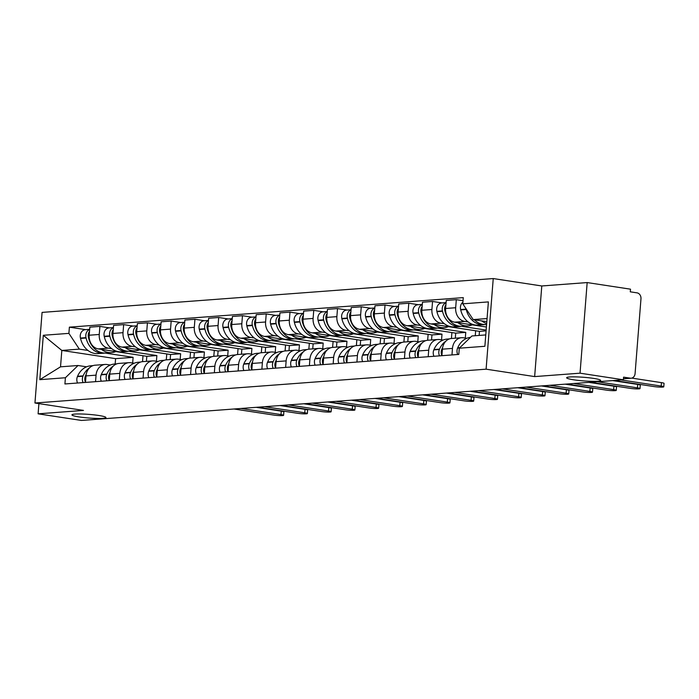 <?xml version="1.0" encoding="UTF-8"?>
<svg xmlns="http://www.w3.org/2000/svg" width="699" height="699" viewBox="0 0 699 699"><rect width="100%" height="100%" fill="white"/><g stroke="black" fill="none" stroke-linecap="round" stroke-linejoin="round"><path stroke-width="1.05" d="M98.673 415.477A17.056 1.809 4.5 0 1 105.933 417.548A17.056 1.809 4.5 0 1 96.715 418.43A17.056 1.809 4.5 0 1 79.179 416.936A17.056 1.809 4.5 0 1 71.927 414.865A17.056 1.809 4.5 0 1 81.136 413.983A17.056 1.809 4.5 0 1 98.673 415.477M593.39 378.369A17.056 1.809 4.5 0 1 600.651 380.439A17.056 1.809 4.5 0 1 591.433 381.322A17.056 1.809 4.5 0 1 573.896 379.837A17.056 1.809 4.5 0 1 566.644 377.766A17.056 1.809 4.5 0 1 575.854 376.883A17.056 1.809 4.5 0 1 593.39 378.369M580.039 373.179L587.169 282.571L541.786 285.97L493.241 278.56L42.08 312.401L34.95 403.008L486.102 369.177L534.648 376.586L580.039 373.179L623.359 379.793L81.425 420.44L38.104 413.825L83.496 410.418L34.95 403.008M587.169 282.571L630.498 289.176L630.288 291.824L637.034 292.855A5.33 4.369 85.7 0 1 640.974 298.796L635.085 373.563A5.33 4.369 85.7 0 1 631.136 378.211L623.438 378.788M38.908 403.62L38.104 413.825M623.447 378.692L630.315 378.176L623.569 377.145L623.359 379.793M630.315 378.176A5.33 4.369 85.7 0 0 631.136 378.211M468.12 321.933L464.73 321.418A12.259 10.048 -94.3 0 1 455.678 307.735L456.307 299.679L446.259 300.43L445.621 308.486A12.259 10.048 85.7 0 0 454.682 322.169L486.399 327.01M486.574 324.747L485.237 324.546M461.576 337.722L451.519 338.473A12.259 10.048 85.7 0 0 442.423 349.168L452.471 348.417A12.259 10.048 -94.3 0 1 461.576 337.722A12.259 10.048 -94.3 0 1 463.446 337.792L466.775 338.299M452.471 348.417L451.965 354.926M463.026 300.701L456.307 299.679M442.423 349.168L441.908 355.686M444.363 323.716L440.973 323.2A12.259 10.048 -94.3 0 1 431.912 309.517L432.55 301.461L422.493 302.213L421.864 310.269A12.259 10.048 85.7 0 0 430.925 323.952L479.47 331.361L479.147 335.424M486.154 330.094L461.471 326.328M428.199 356.708L428.714 350.199A12.259 10.048 -94.3 0 1 437.81 339.504A12.259 10.048 -94.3 0 1 439.688 339.574L443.009 340.081M442.1 302.92L432.55 301.461M437.81 339.504L427.762 340.256A12.259 10.048 85.7 0 0 418.657 350.95L418.151 357.469M420.597 325.498L417.216 324.974A12.259 10.048 -94.3 0 1 408.155 311.3L408.793 303.244L398.736 303.995L398.098 312.051A12.259 10.048 85.7 0 0 407.159 325.734L455.704 333.143L455.311 338.194M465.307 338.08L465.761 332.383L437.714 328.111M404.441 358.491L404.957 351.981A12.259 10.048 -94.3 0 1 414.053 341.287A12.259 10.048 -94.3 0 1 415.922 341.357L419.251 341.863M418.343 304.694L408.793 303.244M414.053 341.287L403.996 342.038A12.259 10.048 85.7 0 0 394.9 352.733L394.385 359.251M396.84 327.281L393.45 326.756A12.259 10.048 -94.3 0 1 384.398 313.082L385.027 305.026L374.979 305.778L374.341 313.834A12.259 10.048 85.7 0 0 383.401 327.516L431.947 334.926L431.545 339.976M441.55 339.863L441.995 334.166L413.948 329.893M380.675 360.273L381.191 353.764A12.259 10.048 -94.3 0 1 390.287 343.069A12.259 10.048 -94.3 0 1 392.165 343.139L395.494 343.646M394.586 306.477L385.027 305.026M390.287 343.069L380.239 343.821A12.259 10.048 85.7 0 0 371.143 354.515L370.627 361.025M373.074 329.063L369.692 328.539A12.259 10.048 -94.3 0 1 360.632 314.865L361.269 306.809L351.213 307.56L350.583 315.616A12.259 10.048 85.7 0 0 359.636 329.299L408.181 336.708L407.788 341.75M417.792 341.645L418.238 335.948L390.191 331.667M356.918 362.056L357.434 355.546A12.259 10.048 -94.3 0 1 366.529 344.852A12.259 10.048 -94.3 0 1 368.399 344.922L371.728 345.428M370.82 308.259L361.269 306.809M366.529 344.852L356.473 345.603A12.259 10.048 85.7 0 0 347.377 356.298L346.861 362.807M349.317 330.845L345.926 330.321A12.259 10.048 -94.3 0 1 336.874 316.647L337.503 308.582L327.455 309.342L326.817 317.398A12.259 10.048 85.7 0 0 335.878 331.081L384.424 338.491L384.022 343.532M394.026 343.427L394.472 337.731L366.433 333.449M333.161 363.838L333.668 357.329A12.259 10.048 -94.3 0 1 342.763 346.634A12.259 10.048 -94.3 0 1 344.642 346.704L347.971 347.211M347.062 310.041L337.503 308.582M342.763 346.634L332.715 347.386A12.259 10.048 85.7 0 0 323.62 358.08L323.104 364.59M325.559 332.619L322.169 332.104A12.259 10.048 -94.3 0 1 313.108 318.429L313.746 310.365L303.689 311.125L303.06 319.181A12.259 10.048 85.7 0 0 312.112 332.864L360.658 340.273L360.265 345.315M370.269 345.21L370.715 339.513L342.667 335.232M309.395 365.621L309.91 359.111A12.259 10.048 -94.3 0 1 319.006 348.417A12.259 10.048 -94.3 0 1 320.876 348.486L324.205 348.993M323.296 311.824L313.746 310.365M319.006 348.417L308.949 349.168A12.259 10.048 85.7 0 0 299.854 359.863L299.347 366.372M301.793 334.402L298.403 333.886A12.259 10.048 -94.3 0 1 289.351 320.212L289.98 312.147L279.932 312.907L279.294 320.963A12.259 10.048 85.7 0 0 288.355 334.646L336.901 342.047L336.507 347.097M346.503 346.984L346.957 341.295L318.91 337.014M285.638 367.403L286.144 360.894A12.259 10.048 -94.3 0 1 295.249 350.199A12.259 10.048 -94.3 0 1 297.119 350.269L300.448 350.776M299.539 313.606L289.98 312.147M295.249 350.199L285.192 350.95A12.259 10.048 85.7 0 0 276.096 361.645L275.581 368.155M278.036 336.184L274.646 335.669A12.259 10.048 -94.3 0 1 265.585 321.994L266.223 313.93L256.166 314.69L255.537 322.746A12.259 10.048 85.7 0 0 264.598 336.429L313.143 343.829L312.741 348.88M322.746 348.766L323.191 343.078L295.144 338.797M261.872 369.186L262.387 362.676A12.259 10.048 -94.3 0 1 271.483 351.973A12.259 10.048 -94.3 0 1 273.361 352.051L276.682 352.558M275.773 315.389L266.223 313.93M271.483 351.973L261.435 352.733A12.259 10.048 85.7 0 0 252.33 363.428L251.823 369.937M254.27 337.966L250.889 337.451A12.259 10.048 -94.3 0 1 241.828 323.768L242.466 315.712L232.409 316.472L231.771 324.528A12.259 10.048 85.7 0 0 240.832 338.202L289.377 345.612L288.984 350.662M298.98 350.548L299.434 344.86L271.387 340.579M238.114 370.968L238.63 364.459A12.259 10.048 -94.3 0 1 247.726 353.755A12.259 10.048 -94.3 0 1 249.595 353.834L252.924 354.341M252.016 317.171L242.466 315.712M247.726 353.755L237.669 354.515A12.259 10.048 85.7 0 0 228.573 365.21L228.057 371.719M230.513 339.749L227.123 339.233A12.259 10.048 -94.3 0 1 218.071 325.551L218.7 317.495L208.652 318.255L208.014 326.311A12.259 10.048 85.7 0 0 217.074 339.985L265.62 347.394L265.218 352.445M275.223 352.331L275.668 346.643L247.621 342.361M214.348 372.75L214.864 366.241A12.259 10.048 -94.3 0 1 223.96 355.538A12.259 10.048 -94.3 0 1 225.838 355.616L229.167 356.123M228.258 318.954L218.7 317.495M223.96 355.538L213.911 356.298A12.259 10.048 85.7 0 0 204.816 366.992L204.3 373.502M206.747 341.531L203.365 341.016A12.259 10.048 -94.3 0 1 194.305 327.333L194.942 319.277L184.886 320.037L184.256 328.093A12.259 10.048 85.7 0 0 193.308 341.767L241.854 349.177L241.461 354.227M251.465 354.113L251.911 348.425L223.863 344.144M190.591 374.533L191.107 368.024A12.259 10.048 -94.3 0 1 200.202 357.32A12.259 10.048 -94.3 0 1 202.072 357.399L205.401 357.905M204.492 320.736L194.942 319.277M200.202 357.32L190.145 358.08A12.259 10.048 85.7 0 0 181.05 368.775L180.534 375.284M182.989 343.314L179.599 342.798A12.259 10.048 -94.3 0 1 170.547 329.115L171.176 321.059L161.128 321.811L160.49 329.876A12.259 10.048 85.7 0 0 169.551 343.55L218.097 350.959L217.695 356.009M227.699 355.896L228.145 350.208L200.106 345.926M166.834 376.315L167.341 369.806A12.259 10.048 -94.3 0 1 176.436 359.103A12.259 10.048 -94.3 0 1 178.315 359.181L181.644 359.688M180.735 322.519L171.176 321.059M176.436 359.103L166.388 359.863A12.259 10.048 85.7 0 0 157.292 370.557L156.777 377.067M159.232 345.096L155.842 344.581A12.259 10.048 -94.3 0 1 146.781 330.898L147.419 322.842L137.362 323.593L136.733 331.658A12.259 10.048 85.7 0 0 145.785 345.332L194.331 352.742L193.938 357.792M203.942 357.678L204.388 351.99L176.34 347.709M143.068 378.098L143.583 371.58A12.259 10.048 -94.3 0 1 152.679 360.885A12.259 10.048 -94.3 0 1 154.549 360.964L157.878 361.47M156.969 324.301L147.419 322.842M152.679 360.885L142.622 361.645A12.259 10.048 85.7 0 0 133.526 372.34L133.02 378.849M135.466 346.879L132.076 346.363A12.259 10.048 -94.3 0 1 123.024 332.68L123.653 324.624L113.605 325.376L112.967 333.44A12.259 10.048 85.7 0 0 122.028 347.115L170.573 354.524L170.18 359.574M180.176 359.461L180.63 353.773L152.583 349.491M119.311 379.88L119.817 373.362A12.259 10.048 -94.3 0 1 128.922 362.667A12.259 10.048 -94.3 0 1 130.792 362.746L134.121 363.253M133.212 326.084L123.653 324.624M128.922 362.667L118.865 363.428A12.259 10.048 85.7 0 0 109.769 374.122L109.254 380.632M111.709 348.661L108.319 348.146A12.259 10.048 -94.3 0 1 99.258 334.463L99.896 326.407L89.839 327.158L89.21 335.223A12.259 10.048 85.7 0 0 98.262 348.897L146.816 356.307L146.414 361.357M156.419 361.243L156.864 355.555L128.817 351.274M95.545 381.663L96.06 375.145A12.259 10.048 -94.3 0 1 105.156 364.45A12.259 10.048 -94.3 0 1 107.026 364.529L110.355 365.035M109.446 327.866L99.896 326.407M105.156 364.45L95.108 365.201A12.259 10.048 85.7 0 0 86.003 375.905L85.496 382.414M156.864 355.555L146.816 356.307M180.63 353.773L170.573 354.524M204.388 351.99L194.331 352.742M228.145 350.208L218.097 350.959M251.911 348.425L241.854 349.177M275.668 346.643L265.62 347.394M299.434 344.86L289.377 345.612M323.191 343.078L313.143 343.829M346.957 341.295L336.901 342.047M370.715 339.513L360.658 340.273M394.472 337.731L384.424 338.491M418.238 335.948L408.181 336.708M441.995 334.166L431.947 334.926M465.761 332.383L455.704 333.143M486.093 330.863L479.47 331.361M487.063 318.552L473.214 319.592L486.819 321.662M473.214 319.592L462.782 303.829L488.374 301.907L484.879 346.285L459.287 348.207L471.93 335.966L485.77 334.926M132.653 363.026L133.107 357.338L115.588 358.648L61.818 350.444L60.525 366.826L78.043 365.507L65.4 377.748L64.92 383.961L458.797 354.419L459.287 348.207M65.4 377.748L39.817 379.671L43.312 335.284L68.895 333.371L79.337 349.133L61.818 350.444L43.312 335.284M462.782 303.829L463.271 297.617L69.384 327.158L68.895 333.371M493.241 278.56L486.102 369.177M541.786 285.97L534.648 376.586M115.588 358.648L115.169 363.969M133.107 357.338L105.06 353.056M87.943 350.444L79.337 349.133M78.043 365.507L86.597 366.818M85.689 329.648L69.384 327.158M60.525 366.826L39.817 379.671M661.175 386.066L661.446 382.633A6.134 0.655 4.5 0 1 664.05 383.375L663.779 386.809A6.134 0.655 -175.5 0 0 661.175 386.066L621.158 379.959M614.15 380.483L654.168 386.591A6.134 0.655 -175.5 0 0 660.468 387.124A6.134 0.655 -175.5 0 0 663.779 386.809M470.523 337.329A20.254 16.601 85.7 0 0 457.731 347.779L457.592 348.111A6.728 5.513 85.7 0 0 457.714 354.498M486.591 324.476L486.198 324.502A20.254 16.601 -94.3 0 1 474.333 319.758M481.62 320.867A20.254 16.601 85.7 0 0 486.67 323.515M466.128 308.888A6.728 5.513 85.7 0 0 466.181 309.124L466.268 309.491A20.254 16.601 85.7 0 0 483.76 324.686A20.254 16.601 85.7 0 0 484.975 324.537M462.913 302.134A6.728 5.513 85.7 0 0 460.624 309.543L460.711 309.91A20.254 16.601 85.7 0 0 478.203 325.105L483.76 324.686M661.446 382.633L631.782 378.098M637.409 387.849L637.68 384.415A6.134 0.655 4.5 0 1 640.293 385.158L640.022 388.592A6.134 0.655 -175.5 0 0 637.409 387.849L597.4 381.741M590.393 382.266L630.402 388.373A6.134 0.655 -175.5 0 0 636.71 388.906A6.134 0.655 -175.5 0 0 640.022 388.592M446.032 341.025A20.254 16.601 85.7 0 0 439.531 349.142L439.383 349.474A6.728 5.513 85.7 0 0 439.514 355.861M449.448 338.901L447.273 339.059A20.254 16.601 85.7 0 0 433.965 349.561L433.826 349.893A6.728 5.513 85.7 0 0 433.957 356.28M441.917 355.599A6.728 5.513 -94.3 0 1 441.82 349.29L441.969 348.958A20.254 16.601 -94.3 0 1 442.65 347.499M457.862 322.65A20.254 16.601 85.7 0 0 467.998 325.874L462.432 326.284A20.254 16.601 -94.3 0 1 444.948 311.09L444.861 310.723A6.728 5.513 -94.3 0 1 445.927 304.598M467.998 325.874A20.254 16.601 85.7 0 0 472.253 324.852M446.076 302.772A6.728 5.513 85.7 0 0 442.423 310.906L442.511 311.273A20.254 16.601 85.7 0 0 459.994 326.468A20.254 16.601 85.7 0 0 461.209 326.319M446.084 302.615L441.663 302.947A6.728 5.513 85.7 0 0 436.866 311.326L436.945 311.693A20.254 16.601 85.7 0 0 454.437 326.887L459.994 326.468M637.68 384.415L612.665 380.597M613.652 389.631L613.923 386.189A6.134 0.655 4.5 0 1 616.527 386.94L616.256 390.374A6.134 0.655 -175.5 0 0 613.652 389.631L573.634 383.524M566.627 384.048L606.645 390.156A6.134 0.655 -175.5 0 0 612.944 390.689A6.134 0.655 -175.5 0 0 616.256 390.374M422.266 342.807A20.254 16.601 85.7 0 0 415.765 350.924L415.625 351.256A6.728 5.513 85.7 0 0 415.756 357.643M425.691 340.684L423.507 340.841A20.254 16.601 85.7 0 0 410.208 351.344L410.068 351.676A6.728 5.513 85.7 0 0 410.199 358.063M418.159 357.381A6.728 5.513 -94.3 0 1 418.063 351.073L418.203 350.741A20.254 16.601 -94.3 0 1 418.893 349.282M434.096 324.432A20.254 16.601 85.7 0 0 444.232 327.648L438.675 328.067A20.254 16.601 -94.3 0 1 421.182 312.872L421.095 312.505A6.728 5.513 -94.3 0 1 422.17 306.38M444.232 327.648A20.254 16.601 85.7 0 0 448.487 326.634M422.31 304.554A6.728 5.513 85.7 0 0 418.657 312.689L418.745 313.056A20.254 16.601 85.7 0 0 436.237 328.25A20.254 16.601 85.7 0 0 437.452 328.102M422.327 304.397L417.906 304.729A6.728 5.513 85.7 0 0 413.1 313.1L413.188 313.475A20.254 16.601 85.7 0 0 430.68 328.67L436.237 328.25M475.652 330.776L475.268 335.721M613.923 386.189L588.908 382.379M589.886 391.405L590.157 387.971A6.134 0.655 4.5 0 1 592.769 388.723L592.499 392.156A6.134 0.655 -175.5 0 0 589.886 391.405L549.877 385.306M542.87 385.831L582.879 391.938A6.134 0.655 -175.5 0 0 589.187 392.471A6.134 0.655 -175.5 0 0 592.499 392.156M398.509 344.59A20.254 16.601 85.7 0 0 392.008 352.707L391.868 353.039A6.728 5.513 85.7 0 0 391.99 359.426M401.934 342.466L399.749 342.624A20.254 16.601 85.7 0 0 386.451 353.117L386.302 353.458A6.728 5.513 85.7 0 0 386.433 359.845M394.393 359.164A6.728 5.513 -94.3 0 1 394.297 352.855L394.446 352.523A20.254 16.601 -94.3 0 1 395.127 351.064M410.339 326.215A20.254 16.601 85.7 0 0 420.475 329.43L414.909 329.849A20.254 16.601 -94.3 0 1 397.425 314.655L397.338 314.288A6.728 5.513 -94.3 0 1 398.413 308.154M420.475 329.43A20.254 16.601 85.7 0 0 424.73 328.416M398.552 306.337A6.728 5.513 85.7 0 0 394.9 314.471L394.987 314.838A20.254 16.601 85.7 0 0 412.471 330.033A20.254 16.601 85.7 0 0 413.686 329.884M398.561 306.179L394.14 306.512A6.728 5.513 85.7 0 0 389.343 314.882L389.43 315.258A20.254 16.601 85.7 0 0 406.914 330.452L412.471 330.033M451.895 332.558L451.432 338.482M590.157 387.971L565.15 384.162M566.129 393.188L566.4 389.754A6.134 0.655 4.5 0 1 569.003 390.505L568.733 393.939A6.134 0.655 -175.5 0 0 566.129 393.188L526.12 387.089M519.112 387.613L559.121 393.72A6.134 0.655 -175.5 0 0 565.421 394.253A6.134 0.655 -175.5 0 0 568.733 393.939M374.743 346.372A20.254 16.601 85.7 0 0 368.242 354.489L368.102 354.821A6.728 5.513 85.7 0 0 368.233 361.208M378.168 344.249L375.992 344.406A20.254 16.601 85.7 0 0 362.685 354.9L362.545 355.241A6.728 5.513 85.7 0 0 362.676 361.628M370.636 360.946A6.728 5.513 -94.3 0 1 370.54 354.638L370.68 354.306A20.254 16.601 -94.3 0 1 371.37 352.846M386.573 327.997A20.254 16.601 85.7 0 0 396.709 331.212L391.152 331.632A20.254 16.601 -94.3 0 1 373.659 316.437L373.572 316.07A6.728 5.513 -94.3 0 1 374.647 309.937M396.709 331.212A20.254 16.601 85.7 0 0 400.973 330.199M374.795 308.119A6.728 5.513 85.7 0 0 371.143 316.254L371.221 316.621A20.254 16.601 85.7 0 0 388.714 331.815A20.254 16.601 85.7 0 0 389.928 331.667M374.804 307.962L370.383 308.294A6.728 5.513 85.7 0 0 365.577 316.664L365.664 317.04A20.254 16.601 85.7 0 0 383.157 332.235L388.714 331.815M428.129 334.34L427.666 340.264M566.4 389.754L541.384 385.944M542.363 394.97L542.634 391.536A6.134 0.655 4.5 0 1 545.246 392.279L544.975 395.721A6.134 0.655 -175.5 0 0 542.363 394.97L502.354 388.871M495.346 389.395L535.364 395.503A6.134 0.655 -175.5 0 0 541.664 396.036A6.134 0.655 -175.5 0 0 544.975 395.721M350.985 348.154A20.254 16.601 85.7 0 0 344.485 356.272L344.345 356.604A6.728 5.513 85.7 0 0 344.476 362.991M354.41 346.031L352.226 346.188A20.254 16.601 85.7 0 0 338.928 356.682L338.779 357.023A6.728 5.513 85.7 0 0 338.91 363.41M346.87 362.729A6.728 5.513 -94.3 0 1 346.783 356.42L346.922 356.088A20.254 16.601 -94.3 0 1 347.604 354.629M362.816 329.779A20.254 16.601 85.7 0 0 372.951 332.995L367.394 333.414A20.254 16.601 -94.3 0 1 349.902 318.22L349.815 317.853A6.728 5.513 -94.3 0 1 350.889 311.719M372.951 332.995A20.254 16.601 85.7 0 0 377.207 331.981M351.029 309.902A6.728 5.513 85.7 0 0 347.377 318.036L347.464 318.403A20.254 16.601 85.7 0 0 364.957 333.598A20.254 16.601 85.7 0 0 366.171 333.449M351.038 309.744L346.625 310.076A6.728 5.513 85.7 0 0 341.82 318.447L341.907 318.823A20.254 16.601 85.7 0 0 359.391 334.017L364.957 333.598M404.372 336.123L403.908 342.047M542.634 391.536L517.627 387.718M518.606 396.752L518.876 393.319A6.134 0.655 4.5 0 1 521.48 394.061L521.209 397.495A6.134 0.655 -175.5 0 0 518.606 396.752L478.597 390.645M471.589 391.178L511.598 397.285A6.134 0.655 -175.5 0 0 517.907 397.818A6.134 0.655 -175.5 0 0 521.209 397.495M327.219 349.937A20.254 16.601 85.7 0 0 320.727 358.054L320.579 358.386A6.728 5.513 85.7 0 0 320.71 364.773M330.644 347.814L328.469 347.971A20.254 16.601 85.7 0 0 315.162 358.465L315.022 358.805A6.728 5.513 85.7 0 0 315.153 365.193M323.113 364.511A6.728 5.513 -94.3 0 1 323.017 358.203L323.156 357.871A20.254 16.601 -94.3 0 1 323.847 356.403M339.059 331.562A20.254 16.601 85.7 0 0 349.185 334.777L343.628 335.197A20.254 16.601 -94.3 0 1 326.145 320.002L326.057 319.635A6.728 5.513 -94.3 0 1 327.123 313.502M349.185 334.777A20.254 16.601 85.7 0 0 353.449 333.764M327.272 311.684A6.728 5.513 85.7 0 0 323.62 319.819L323.707 320.186A20.254 16.601 85.7 0 0 341.191 335.38A20.254 16.601 85.7 0 0 342.405 335.232M327.281 311.527L322.859 311.859A6.728 5.513 85.7 0 0 318.054 320.229L318.141 320.605A20.254 16.601 85.7 0 0 335.634 335.8L341.191 335.38M380.614 337.905L380.142 343.829M518.876 393.319L493.861 389.5M494.848 398.535L495.119 395.101A6.134 0.655 4.5 0 1 497.723 395.844L497.452 399.278A6.134 0.655 -175.5 0 0 494.848 398.535L454.831 392.427M447.823 392.96L487.841 399.059A6.134 0.655 -175.5 0 0 494.141 399.601A6.134 0.655 -175.5 0 0 497.452 399.278M303.462 351.719A20.254 16.601 85.7 0 0 296.961 359.836L296.822 360.168A6.728 5.513 85.7 0 0 296.953 366.556M306.887 349.587L304.703 349.753A20.254 16.601 85.7 0 0 291.404 360.247L291.265 360.588A6.728 5.513 85.7 0 0 291.387 366.975M299.347 366.293A6.728 5.513 -94.3 0 1 299.259 359.985L299.399 359.653A20.254 16.601 -94.3 0 1 300.089 358.185M315.293 333.344A20.254 16.601 85.7 0 0 325.428 336.56L319.871 336.979A20.254 16.601 -94.3 0 1 302.379 321.785L302.291 321.418A6.728 5.513 -94.3 0 1 303.366 315.284M325.428 336.56A20.254 16.601 85.7 0 0 329.683 335.537M303.506 313.467A6.728 5.513 85.7 0 0 299.854 321.601L299.941 321.968A20.254 16.601 85.7 0 0 317.433 337.163A20.254 16.601 85.7 0 0 318.648 337.014M303.523 313.309L299.102 313.641A6.728 5.513 85.7 0 0 294.296 322.012L294.384 322.388A20.254 16.601 85.7 0 0 311.868 337.582L317.433 337.163M356.848 339.688L356.385 345.612M495.119 395.101L470.104 391.283M471.082 400.317L471.353 396.883A6.134 0.655 4.5 0 1 473.966 397.626L473.695 401.06A6.134 0.655 -175.5 0 0 471.082 400.317L431.073 394.21M424.066 394.743L464.075 400.842A6.134 0.655 -175.5 0 0 470.383 401.383A6.134 0.655 -175.5 0 0 473.695 401.06M279.705 353.502A20.254 16.601 85.7 0 0 273.204 361.619L273.056 361.951A6.728 5.513 85.7 0 0 273.187 368.338M283.121 351.37L280.946 351.536A20.254 16.601 85.7 0 0 267.638 362.03L267.499 362.37A6.728 5.513 85.7 0 0 267.63 368.757M275.589 368.076A6.728 5.513 -94.3 0 1 275.493 361.767L275.642 361.435A20.254 16.601 -94.3 0 1 276.323 359.968M291.535 335.127A20.254 16.601 85.7 0 0 301.671 338.342L296.105 338.762A20.254 16.601 -94.3 0 1 278.621 323.567L278.534 323.2A6.728 5.513 -94.3 0 1 279.6 317.066M301.671 338.342A20.254 16.601 85.7 0 0 305.926 337.32M279.749 315.249A6.728 5.513 85.7 0 0 276.096 323.384L276.184 323.751A20.254 16.601 85.7 0 0 293.667 338.945A20.254 16.601 85.7 0 0 294.882 338.797M279.757 315.092L275.336 315.424A6.728 5.513 85.7 0 0 270.539 323.794L270.618 324.17A20.254 16.601 85.7 0 0 288.11 339.364L293.667 338.945M333.091 341.47L332.619 347.394M471.353 396.883L446.338 393.065M447.325 402.1L447.596 398.666A6.134 0.655 4.5 0 1 450.2 399.409L449.929 402.842A6.134 0.655 -175.5 0 0 447.325 402.1L407.307 395.992M400.3 396.525L440.318 402.624A6.134 0.655 -175.5 0 0 446.617 403.166A6.134 0.655 -175.5 0 0 449.929 402.842M255.939 355.284A20.254 16.601 85.7 0 0 249.438 363.401L249.298 363.733A6.728 5.513 85.7 0 0 249.429 370.121M259.364 353.152L257.18 353.318A20.254 16.601 85.7 0 0 243.881 363.812L243.741 364.153A6.728 5.513 85.7 0 0 243.872 370.54M251.832 369.858A6.728 5.513 -94.3 0 1 251.736 363.55L251.876 363.218A20.254 16.601 -94.3 0 1 252.566 361.75M267.769 336.909A20.254 16.601 85.7 0 0 277.905 340.125L272.348 340.544A20.254 16.601 -94.3 0 1 254.855 325.35L254.768 324.983A6.728 5.513 -94.3 0 1 255.843 318.849M277.905 340.125A20.254 16.601 85.7 0 0 282.16 339.102M255.983 317.031A6.728 5.513 85.7 0 0 252.33 325.157L252.418 325.533A20.254 16.601 85.7 0 0 269.91 340.728A20.254 16.601 85.7 0 0 271.125 340.579M256 316.874L251.579 317.206A6.728 5.513 85.7 0 0 246.773 325.577L246.861 325.952A20.254 16.601 85.7 0 0 264.353 341.147L269.91 340.728M309.325 343.253L308.862 349.177M447.596 398.666L422.58 394.848M423.559 403.882L423.83 400.448A6.134 0.655 4.5 0 1 426.442 401.191L426.172 404.625A6.134 0.655 -175.5 0 0 423.559 403.882L383.55 397.775M376.543 398.299L416.552 404.406A6.134 0.655 -175.5 0 0 422.86 404.948A6.134 0.655 -175.5 0 0 426.172 404.625M232.182 357.067A20.254 16.601 85.7 0 0 225.681 365.175L225.541 365.516A6.728 5.513 85.7 0 0 225.663 371.903M235.607 354.935L233.422 355.101A20.254 16.601 85.7 0 0 220.124 365.594L219.975 365.935A6.728 5.513 85.7 0 0 220.106 372.322M228.066 371.641A6.728 5.513 -94.3 0 1 227.97 365.332L228.119 365A20.254 16.601 -94.3 0 1 228.8 363.532M244.012 338.692A20.254 16.601 85.7 0 0 254.148 341.907L248.582 342.327A20.254 16.601 -94.3 0 1 231.098 327.132L231.011 326.765A6.728 5.513 -94.3 0 1 232.085 320.631M254.148 341.907A20.254 16.601 85.7 0 0 258.403 340.885M232.225 318.814A6.728 5.513 85.7 0 0 228.573 326.94L228.66 327.315A20.254 16.601 85.7 0 0 246.144 342.51A20.254 16.601 85.7 0 0 247.359 342.361M232.234 318.657L227.813 318.989A6.728 5.513 85.7 0 0 223.016 327.359L223.103 327.735A20.254 16.601 85.7 0 0 240.587 342.929L246.144 342.51M285.568 345.035L285.096 350.959M423.83 400.448L398.823 396.63M399.802 405.665L400.073 402.231A6.134 0.655 4.5 0 1 402.676 402.974L402.406 406.407A6.134 0.655 -175.5 0 0 399.802 405.665L359.784 399.557M352.785 400.081L392.794 406.189A6.134 0.655 -175.5 0 0 399.094 406.731A6.134 0.655 -175.5 0 0 402.406 406.407M208.416 358.849A20.254 16.601 85.7 0 0 201.915 366.958L201.775 367.298A6.728 5.513 85.7 0 0 201.906 373.685M211.841 356.717L209.656 356.883A20.254 16.601 85.7 0 0 196.358 367.377L196.218 367.718A6.728 5.513 85.7 0 0 196.349 374.096M204.309 373.423A6.728 5.513 -94.3 0 1 204.213 367.115L204.353 366.783A20.254 16.601 -94.3 0 1 205.043 365.315M220.246 340.474A20.254 16.601 85.7 0 0 230.382 343.69L224.825 344.109A20.254 16.601 -94.3 0 1 207.332 328.914L207.245 328.539A6.728 5.513 -94.3 0 1 208.319 322.414M230.382 343.69A20.254 16.601 85.7 0 0 234.646 342.667M208.459 320.596A6.728 5.513 85.7 0 0 204.816 328.722L204.894 329.098A20.254 16.601 85.7 0 0 222.387 344.292A20.254 16.601 85.7 0 0 223.601 344.144M208.477 320.439L204.056 320.771A6.728 5.513 85.7 0 0 199.25 329.142L199.337 329.517A20.254 16.601 85.7 0 0 216.83 344.703L222.387 344.292M261.802 346.818L261.339 352.742M400.073 402.231L375.057 398.413M376.036 407.447L376.307 404.013A6.134 0.655 4.5 0 1 378.919 404.756L378.648 408.19A6.134 0.655 -175.5 0 0 376.036 407.447L336.027 401.34M329.019 401.864L369.037 407.971A6.134 0.655 -175.5 0 0 375.337 408.513A6.134 0.655 -175.5 0 0 378.648 408.19M184.658 360.632A20.254 16.601 85.7 0 0 178.158 368.74L178.018 369.081A6.728 5.513 85.7 0 0 178.149 375.468M188.083 358.5L185.899 358.666A20.254 16.601 85.7 0 0 172.601 369.159L172.452 369.5A6.728 5.513 85.7 0 0 172.583 375.879M180.543 375.206A6.728 5.513 -94.3 0 1 180.456 368.897L180.595 368.556A20.254 16.601 -94.3 0 1 181.277 367.097M196.489 342.257A20.254 16.601 85.7 0 0 206.624 345.472L201.067 345.891A20.254 16.601 -94.3 0 1 183.575 330.697L183.488 330.321A6.728 5.513 -94.3 0 1 184.562 324.196M206.624 345.472A20.254 16.601 85.7 0 0 210.88 344.45M184.702 322.37A6.728 5.513 85.7 0 0 181.05 330.505L181.137 330.88A20.254 16.601 85.7 0 0 198.63 346.075A20.254 16.601 85.7 0 0 199.844 345.926M184.711 322.222L180.298 322.554A6.728 5.513 85.7 0 0 175.493 330.924L175.58 331.291A20.254 16.601 85.7 0 0 193.064 346.486L198.63 346.075M238.044 348.6L237.581 354.524M376.307 404.013L351.3 400.195M352.279 409.23L352.549 405.796A6.134 0.655 4.5 0 1 355.153 406.538L354.882 409.972A6.134 0.655 -175.5 0 0 352.279 409.23L312.27 403.122M305.262 403.646L345.271 409.754A6.134 0.655 -175.5 0 0 351.58 410.296A6.134 0.655 -175.5 0 0 354.882 409.972M160.892 362.414A20.254 16.601 85.7 0 0 154.4 370.522L154.252 370.863A6.728 5.513 85.7 0 0 154.383 377.25M164.317 360.282L162.142 360.448A20.254 16.601 85.7 0 0 148.835 370.942L148.695 371.274A6.728 5.513 85.7 0 0 148.826 377.661M156.786 376.988A6.728 5.513 -94.3 0 1 156.69 370.68L156.829 370.339A20.254 16.601 -94.3 0 1 157.52 368.88M172.732 344.039A20.254 16.601 85.7 0 0 182.858 347.254L177.301 347.674A20.254 16.601 -94.3 0 1 159.809 332.479L159.73 332.104A6.728 5.513 -94.3 0 1 160.796 325.979M182.858 347.254A20.254 16.601 85.7 0 0 187.122 346.232M160.945 324.153A6.728 5.513 85.7 0 0 157.292 332.287L157.38 332.663A20.254 16.601 85.7 0 0 174.864 347.857A20.254 16.601 85.7 0 0 176.078 347.709M160.953 324.004L156.532 324.336A6.728 5.513 85.7 0 0 151.727 332.707L151.814 333.074A20.254 16.601 85.7 0 0 169.307 348.268L174.864 347.857M214.287 350.382L213.815 356.307M352.549 405.796L327.534 401.977M328.521 411.012L328.792 407.578A6.134 0.655 4.5 0 1 331.396 408.321L331.125 411.755A6.134 0.655 -175.5 0 0 328.521 411.012L288.504 404.904M281.496 405.429L321.514 411.536A6.134 0.655 -175.5 0 0 327.814 412.078A6.134 0.655 -175.5 0 0 331.125 411.755M137.135 364.196A20.254 16.601 85.7 0 0 130.634 372.305L130.495 372.646A6.728 5.513 85.7 0 0 130.626 379.033M140.56 362.065L138.376 362.231A20.254 16.601 85.7 0 0 125.077 372.724L124.938 373.056A6.728 5.513 85.7 0 0 125.06 379.443M133.02 378.762A6.728 5.513 -94.3 0 1 132.932 372.462L133.072 372.121A20.254 16.601 -94.3 0 1 133.762 370.662M148.966 345.822A20.254 16.601 85.7 0 0 159.101 349.037L153.544 349.456A20.254 16.601 -94.3 0 1 136.052 334.262L135.964 333.886A6.728 5.513 -94.3 0 1 137.039 327.761M159.101 349.037A20.254 16.601 85.7 0 0 163.356 348.015M137.179 325.935A6.728 5.513 85.7 0 0 133.526 334.07L133.614 334.445A20.254 16.601 85.7 0 0 151.106 349.64A20.254 16.601 85.7 0 0 152.321 349.491M137.196 325.786L132.775 326.118A6.728 5.513 85.7 0 0 127.969 334.489L128.057 334.856A20.254 16.601 85.7 0 0 145.541 350.05L151.106 349.64M190.521 352.165L190.058 358.08M328.792 407.578L303.777 403.76M304.755 412.794L305.026 409.361A6.134 0.655 4.5 0 1 307.639 410.103L307.368 413.537A6.134 0.655 -175.5 0 0 304.755 412.794L264.746 406.687M257.739 407.211L297.748 413.319A6.134 0.655 -175.5 0 0 304.056 413.852A6.134 0.655 -175.5 0 0 307.368 413.537M113.378 365.979A20.254 16.601 85.7 0 0 106.877 374.087L106.729 374.428A6.728 5.513 85.7 0 0 106.86 380.815M116.794 363.847L114.619 364.013A20.254 16.601 85.7 0 0 101.311 374.507L101.172 374.839A6.728 5.513 85.7 0 0 101.303 381.226M109.262 380.544A6.728 5.513 -94.3 0 1 109.166 374.245L109.315 373.904A20.254 16.601 -94.3 0 1 109.996 372.445M125.208 347.604A20.254 16.601 85.7 0 0 135.335 350.819L129.778 351.239A20.254 16.601 -94.3 0 1 112.294 336.044L112.207 335.669A6.728 5.513 -94.3 0 1 113.273 329.544M135.335 350.819A20.254 16.601 85.7 0 0 139.599 349.797M113.421 327.717A6.728 5.513 85.7 0 0 109.769 335.852L109.857 336.228A20.254 16.601 85.7 0 0 127.34 351.422A20.254 16.601 85.7 0 0 128.555 351.274M113.43 327.569L109.009 327.901A6.728 5.513 85.7 0 0 104.212 336.271L104.291 336.638A20.254 16.601 85.7 0 0 121.783 351.833L127.34 351.422M166.764 353.947L166.292 359.863M305.026 409.361L280.011 405.542M280.998 414.577L281.269 411.143A6.134 0.655 4.5 0 1 283.873 411.886L283.602 415.32A6.134 0.655 -175.5 0 0 280.998 414.577L240.98 408.469M233.973 408.994L273.991 415.101A6.134 0.655 -175.5 0 0 280.29 415.634A6.134 0.655 -175.5 0 0 283.602 415.32M89.612 367.761A20.254 16.601 85.7 0 0 83.111 375.87L82.971 376.211A6.728 5.513 85.7 0 0 83.102 382.598M93.037 365.629L90.853 365.795A20.254 16.601 85.7 0 0 77.554 376.289L77.414 376.621A6.728 5.513 85.7 0 0 77.545 383.008M85.496 382.327A6.728 5.513 -94.3 0 1 85.409 376.027L85.549 375.686A20.254 16.601 -94.3 0 1 86.239 374.227M101.442 349.386A20.254 16.601 85.7 0 0 111.578 352.602L106.021 353.021A20.254 16.601 -94.3 0 1 88.528 337.827L88.441 337.451A6.728 5.513 -94.3 0 1 89.516 331.326M111.578 352.602A20.254 16.601 85.7 0 0 115.833 351.58M89.655 329.5A6.728 5.513 85.7 0 0 86.003 337.634L86.091 338.01A20.254 16.601 85.7 0 0 103.583 353.205A20.254 16.601 85.7 0 0 104.798 353.056M89.673 329.351L85.252 329.683A6.728 5.513 85.7 0 0 80.446 338.054L80.534 338.421A20.254 16.601 85.7 0 0 98.026 353.615L103.583 353.205M142.998 355.73L142.535 361.645M281.269 411.143L256.253 407.325M98.262 348.897L108.319 348.146M122.028 347.115L132.076 346.363M145.785 345.332L155.842 344.581M169.551 343.55L179.599 342.798M193.308 341.767L203.365 341.016M217.074 339.985L227.123 339.233M240.832 338.202L250.889 337.451M264.598 336.429L274.646 335.669M288.355 334.646L298.403 333.886M312.112 332.864L322.169 332.104M335.878 331.081L345.926 330.321M359.636 329.299L369.692 328.539M383.401 327.516L393.45 326.756M407.159 325.734L417.216 324.974M430.925 323.952L440.973 323.2M454.682 322.169L464.73 321.418M109.769 374.122L119.817 373.362M133.526 372.34L143.583 371.58M157.292 370.557L167.341 369.806M181.05 368.775L191.107 368.024M204.816 366.992L214.864 366.241M228.573 365.21L238.63 364.459M252.33 363.428L262.387 362.676M276.096 361.645L286.144 360.894M299.854 359.863L309.91 359.111M323.62 358.08L333.668 357.329M347.377 356.298L357.434 355.546M371.143 354.515L381.191 353.764M394.9 352.733L404.957 351.981M418.657 350.95L428.714 350.199M86.003 375.905L96.06 375.145M112.967 333.44L123.024 332.68M136.733 331.658L146.781 330.898M160.49 329.876L170.547 329.115M184.256 328.093L194.305 327.333M208.014 326.311L218.071 325.551M231.771 324.528L241.828 323.768M255.537 322.746L265.585 321.994M279.294 320.963L289.351 320.212M303.06 319.181L313.108 318.429M326.817 317.398L336.874 316.647M350.583 315.616L360.632 314.865M374.341 313.834L384.398 313.082M398.098 312.051L408.155 311.3M421.864 310.269L431.912 309.517M445.621 308.486L455.678 307.735M89.21 335.223L99.258 334.463M457.592 348.111L459.54 347.962M460.624 309.543L466.181 309.124M457.731 347.779L459.907 347.613M460.711 309.91L466.268 309.491M433.826 349.893L439.383 349.474M441.82 349.29L442.415 349.247M441.969 348.958L442.441 348.923M444.948 311.09L445.647 311.038M444.861 310.723L445.613 310.662M436.866 311.326L442.423 310.906M433.965 349.561L439.531 349.142M436.945 311.693L442.511 311.273M410.068 351.676L415.625 351.256M418.063 351.073L418.657 351.029M418.203 350.741L418.684 350.706M421.182 312.872L421.881 312.82M421.095 312.505L421.855 312.444M413.1 313.1L418.657 312.689M410.208 351.344L415.765 350.924M413.188 313.475L418.745 313.056M386.302 353.458L391.868 353.039M394.297 352.855L394.891 352.812M394.446 352.523L394.926 352.488M397.425 314.655L398.124 314.602M397.338 314.288L398.089 314.227M389.343 314.882L394.9 314.471M386.451 353.117L392.008 352.707M389.43 315.258L394.987 314.838M362.545 355.241L368.102 354.821M370.54 354.638L371.134 354.594M370.68 354.306L371.16 354.271M373.659 316.437L374.358 316.385M373.572 316.07L374.332 316.009M365.577 316.664L371.143 316.254M362.685 354.9L368.242 354.489M365.664 317.04L371.221 316.621M338.779 357.023L344.345 356.604M346.783 356.42L347.368 356.376M346.922 356.088L347.403 356.053M349.902 318.22L350.601 318.167M349.815 317.853L350.566 317.792M341.82 318.447L347.377 318.036M338.928 356.682L344.485 356.272M341.907 318.823L347.464 318.403M315.022 358.805L320.579 358.386M323.017 358.203L323.611 358.159M323.156 357.871L323.637 357.836M326.145 320.002L326.835 319.95M326.057 319.635L326.809 319.574M318.054 320.229L323.62 319.819M315.162 358.465L320.727 358.054M318.141 320.605L323.707 320.186M291.265 360.588L296.822 360.168M299.259 359.985L299.854 359.941M299.399 359.653L299.88 359.618M302.379 321.785L303.078 321.732M302.291 321.418L303.043 321.357M294.296 322.012L299.854 321.601M291.404 360.247L296.961 359.836M294.384 322.388L299.941 321.968M267.499 362.37L273.056 361.951M275.493 361.767L276.088 361.724M275.642 361.435L276.114 361.4M278.621 323.567L279.32 323.515M278.534 323.2L279.285 323.139M270.539 323.794L276.096 323.384M267.638 362.03L273.204 361.619M270.618 324.17L276.184 323.751M243.741 364.153L249.298 363.733M251.736 363.55L252.33 363.506M251.876 363.218L252.356 363.174M254.855 325.35L255.554 325.297M254.768 324.983L255.528 324.921M246.773 325.577L252.33 325.157M243.881 363.812L249.438 363.401M246.861 325.952L252.418 325.533M219.975 365.935L225.541 365.516M227.97 365.332L228.564 365.289M228.119 365L228.59 364.957M231.098 327.132L231.797 327.08M231.011 326.765L231.762 326.704M223.016 327.359L228.573 326.94M220.124 365.594L225.681 365.175M223.103 327.735L228.66 327.315M196.218 367.718L201.775 367.298M204.213 367.115L204.807 367.071M204.353 366.783L204.833 366.739M207.332 328.914L208.031 328.862M207.245 328.539L208.005 328.486M199.25 329.142L204.816 328.722M196.358 367.377L201.915 366.958M199.337 329.517L204.894 329.098M172.452 369.5L178.018 369.081M180.456 368.897L181.041 368.854M180.595 368.556L181.076 368.522M183.575 330.697L184.274 330.644M183.488 330.321L184.239 330.269M175.493 330.924L181.05 330.505M172.601 369.159L178.158 368.74M175.58 331.291L181.137 330.88M148.695 371.274L154.252 370.863M156.69 370.68L157.284 370.636M156.829 370.339L157.31 370.304M159.809 332.479L160.508 332.427M159.73 332.104L160.482 332.051M151.727 332.707L157.292 332.287M148.835 370.942L154.4 370.522M151.814 333.074L157.38 332.663M124.938 373.056L130.495 372.646M132.932 372.462L133.526 372.418M133.072 372.121L133.553 372.086M136.052 334.262L136.751 334.209M135.964 333.886L136.716 333.834M127.969 334.489L133.526 334.07M125.077 372.724L130.634 372.305M128.057 334.856L133.614 334.445M101.172 374.839L106.729 374.428M109.166 374.245L109.76 374.201M109.315 373.904L109.787 373.869M112.294 336.044L112.985 335.992M112.207 335.669L112.958 335.616M104.212 336.271L109.769 335.852M101.311 374.507L106.877 374.087M104.291 336.638L109.857 336.228M77.414 376.621L82.971 376.211M85.409 376.027L86.003 375.983M85.549 375.686L86.029 375.651M88.528 337.827L89.227 337.774M88.441 337.451L89.201 337.399M80.446 338.054L86.003 337.634M77.554 376.289L83.111 375.87M80.534 338.421L86.091 338.01"/></g></svg>
